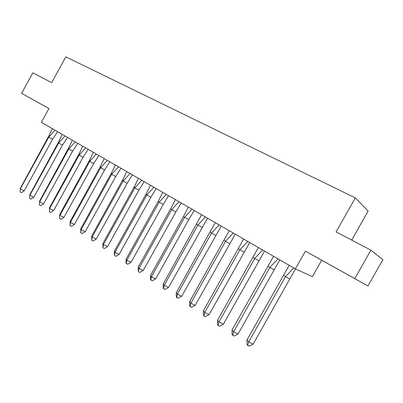 <?xml version="1.0" encoding="UTF-8"?>
<svg xmlns="http://www.w3.org/2000/svg" width="403" height="403" viewBox="0 0 403 403"><rect width="100%" height="100%" fill="white"/><g stroke="black" fill="none" stroke-linecap="round" stroke-linejoin="round"><path stroke-width="0.6" d="M40.365 103.778L48.939 108.548L40.365 103.778M343.316 272.226L353.91 278.135L343.316 272.226M367.934 285.959L305.403 251.129L295.389 268.866L312.37 276.66L321.665 260.227L367.934 285.959L382.85 259.708L370.901 250.157L354.776 278.579M351.698 240.082L368.12 211.076L355.325 197.888L65.835 56.858L51.67 82.67L32.865 72.802L21.616 93.34L48.929 108.563M21.616 93.34L48.944 108.533L41.373 122.326L295.389 268.866M355.325 197.888L336.097 231.896L370.901 250.157M305.403 251.129L321.665 260.227M295.475 268.907L253.144 344.162L249.165 346.142L247.679 345.396L247.099 344.751L246.933 340.006L289.218 265.305M289.888 279.078L285.48 276.695L248.676 341.915L253.144 344.162M246.933 340.006L248.676 341.915L247.679 345.396M293.737 267.914L285.48 276.695L283.445 275.279M279.788 259.864L238.047 334.052L234.153 336.026L232.677 335.286L232.143 334.671L232.007 330.007L273.587 256.288M274.226 269.854L269.849 267.486L233.614 331.815L238.047 334.052M232.007 330.007L233.614 331.815L232.677 335.286M277.974 258.822L269.849 267.486L267.965 266.166M264.534 251.069L223.368 324.224L219.554 326.188L218.094 325.448L217.605 324.868L217.494 320.289L258.388 247.523M259.003 260.887L254.656 258.535L218.965 321.997L223.368 324.224M217.494 320.289L218.965 321.997L218.094 325.448M262.65 249.981L254.656 258.535L252.913 257.3M249.704 242.51L209.086 314.657L205.359 316.617L203.903 315.887L203.46 315.337L203.374 310.834L243.608 238.994M244.193 252.167L239.881 249.83L204.724 312.446L209.086 314.657M203.374 310.834L204.724 312.446L203.903 315.887M247.749 241.382L239.881 249.83L238.269 248.676M235.271 234.183L195.193 305.358L191.541 307.308L190.1 306.577L189.692 306.058L189.637 301.63L229.226 230.697M229.786 243.679L225.504 241.362L190.861 303.157L195.193 305.358M189.637 301.63L190.861 303.157L190.1 306.577M233.251 233.02L225.504 241.362L224.018 240.284M221.222 226.078L181.672 296.301L178.096 298.24L176.665 297.515L176.292 297.026L176.257 292.674L215.227 222.622M215.761 235.423L211.515 233.115L177.37 294.114L181.672 296.301M176.257 292.674L177.37 294.114L176.665 297.515M219.141 224.879L211.515 233.115L210.149 232.113M207.54 218.189L168.504 287.48L164.998 289.414L163.578 288.694L163.245 288.231L163.23 283.949L201.596 214.759M202.11 227.378L197.893 225.091L164.233 285.309L168.504 287.48M163.23 283.949L164.233 285.309L163.578 288.694M205.404 216.955L197.893 225.091L196.644 224.159M194.216 210.497L188.811 219.549L155.674 278.891L152.238 280.815L150.833 280.1L150.531 279.662L150.536 275.45L183.486 216.411L188.322 207.097M188.811 219.549L184.624 217.277L151.442 276.73L155.674 278.891M150.536 275.45L151.442 276.73L150.833 280.1M192.024 209.238L184.624 217.277L183.486 216.411M181.229 203.006L175.854 211.918L143.176 270.519L139.811 272.438L138.41 271.723L138.169 267.169L170.665 208.86L175.386 199.636M175.854 211.918L171.698 209.661L138.975 268.373L143.176 270.519M138.169 267.169L138.975 268.373L138.41 271.723M178.987 201.717L171.698 209.661L170.665 208.86M168.575 195.707L163.225 204.477L130.995 262.363L127.691 264.267L126.068 263.174L126.114 259.094L158.233 201.324L159.109 202.225L126.824 260.227L130.995 262.363M163.225 204.477L158.162 201.5M126.114 259.094L126.824 260.227L126.3 263.562M162.777 192.362L158.233 201.324M159.099 202.235L166.288 194.387M156.233 188.589L150.913 197.228L119.117 254.409L115.873 256.303L114.497 255.598L114.351 251.22L146.113 193.974L146.964 194.83L153.901 187.244M150.913 197.228L146.818 195.002L114.976 252.283L119.117 254.409M114.351 251.22L114.976 252.283L114.497 255.598M150.48 185.269L146.113 193.974M146.964 194.83L145.977 194.322M144.193 181.642L138.904 190.156L107.53 246.646L104.347 248.535L102.982 247.835L102.881 243.538L134.285 186.811L135.116 187.627L141.821 180.272M138.904 190.156L134.839 187.944L103.42 244.54L107.53 246.646M102.881 243.538L103.42 244.54L102.982 247.835M138.491 178.353L134.285 186.811M135.116 187.627L134.839 187.944L134.088 187.319M132.451 174.867L127.187 183.254L96.226 239.08L93.103 240.954L91.748 240.259L91.693 236.042L122.744 179.824L123.55 180.599L130.038 173.476M127.187 183.254L123.152 181.058L92.146 236.984L96.226 239.08M91.693 236.042L92.146 236.984L91.748 240.259M126.794 171.602L122.744 179.824M123.55 180.599L123.152 181.058L122.492 180.489M120.986 168.252L115.752 176.519L85.189 231.69L82.126 233.559L80.781 232.869L80.766 228.728L111.48 173.008L112.261 173.748L118.542 166.842M115.752 176.519L111.747 174.343L81.144 229.604L85.189 231.69M80.766 228.728L81.144 229.604L80.781 232.869M115.379 165.018L111.48 173.008M112.261 173.748L111.747 174.343L111.168 173.819M109.797 161.799L104.594 169.95L74.424 224.476L71.412 226.335L70.077 225.65L70.102 221.585L100.478 166.353L101.239 167.064L107.319 160.369M104.594 169.95L100.619 167.784L70.404 222.406L74.424 224.476M70.102 221.585L70.404 222.406L70.077 225.65M104.236 158.591L100.478 166.353M101.239 167.064L100.619 167.784L100.115 167.31M98.871 155.493L93.692 163.527L63.906 217.434L60.949 219.282L59.624 218.602L59.684 214.608L89.733 159.86L90.474 160.535L96.362 154.047M93.692 163.527L89.748 161.381L59.921 215.378L63.906 217.434M59.684 214.608L59.624 218.602M93.35 152.314L89.733 159.86M90.474 160.535L89.748 161.381L89.32 160.953M88.197 149.337L83.048 157.261L53.629 210.552L50.728 212.396L49.413 211.716L49.509 207.792L79.235 153.523L79.95 154.168L85.658 147.871M83.048 157.261L79.134 155.125L49.675 208.512L53.629 210.552M49.509 207.792L49.413 211.716M82.721 146.178L79.235 153.523M79.95 154.168L79.134 155.125L78.776 154.747M77.769 143.322L72.651 151.135L43.595 203.832L40.738 205.661L39.434 204.991L39.565 201.132L68.973 147.332L69.669 147.951L75.2 141.841M72.651 151.135L68.762 149.019L39.67 201.802L43.595 203.832M39.565 201.132L39.434 204.991M72.338 140.189L68.973 147.332M69.669 147.951L68.762 149.019L68.475 148.677M67.573 137.443L62.485 145.151L33.787 197.263L30.981 199.082L29.681 198.412L29.847 194.624L58.944 141.287L59.619 141.876L64.984 135.947M62.485 145.151L58.626 143.045L29.887 195.243L33.787 197.263M29.847 194.624L29.681 198.412M62.188 134.335L58.944 141.287M59.619 141.876L58.626 143.045L58.41 142.748M57.609 131.69L52.551 139.302L24.195 190.841L21.44 192.654L20.15 191.984L20.346 188.261L49.136 135.378L49.796 135.942L54.999 130.184M52.551 139.302L48.723 137.211L20.326 188.836L24.195 190.841M20.346 188.261L20.15 191.984M52.269 128.612L49.136 135.378M49.796 135.942L48.723 137.211L48.567 136.949"/></g></svg>
